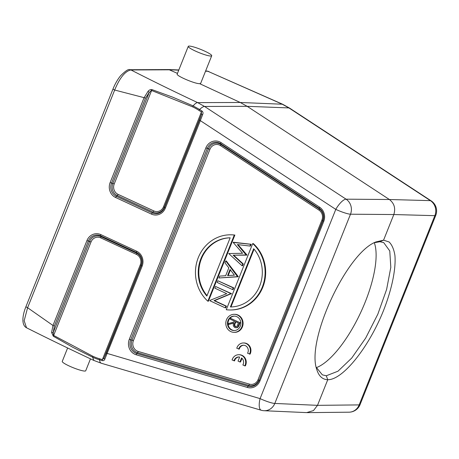 <?xml version="1.0" encoding="UTF-8"?>
<svg xmlns="http://www.w3.org/2000/svg" width="459" height="459" viewBox="0 0 459 459"><rect width="100%" height="100%" fill="white"/><g stroke="black" fill="none" stroke-linecap="round" stroke-linejoin="round"><path stroke-width="0.69" d="M238.703 349.121A5.261 4.877 91 0 1 243.505 345.22A5.261 4.877 91 0 1 247.688 347.945A5.261 4.877 91 0 1 247.567 353.223L250.063 354.13A7.516 6.965 -89 0 0 244.108 342.976L243.54 342.965A7.516 6.965 -89 0 0 236.775 348.226L239.271 349.127A5.261 4.877 91 0 1 243.786 345.237M242.031 265.75L228.72 253.552L242.587 253.282L233.161 242.438L250.62 244.28L249.914 246.047L237.36 244.561L246.276 255.141L233.115 255.193L242.731 264L242.031 265.75L242.599 265.755L243.299 264.005L233.683 255.198L246.931 254.923L237.986 244.63M249.914 246.047L250.476 246.053L251.182 244.286L233.252 242.226M218.949 277.976L238.261 276.599L226.316 260.982L225.748 260.97L237.613 276.8L218.949 277.976L219.7 276.106L225.679 275.727L228.829 267.855L224.996 262.852L225.748 260.97M225.197 307.834L225.765 307.846L226.442 306.147L214.56 300.639L231.456 293.605L215.546 286.479L230.894 293.594L213.992 300.628L225.88 306.136L225.197 307.834L209.849 300.725L210.004 300.335L226.723 293.674L214.869 288.183L215.546 286.479M232.506 289.554L233.074 289.566L233.757 287.868L217.841 280.742L233.189 287.856L232.506 289.554L217.164 282.44L217.841 280.742M234.302 235.042L207.841 301.202L208.409 301.213L234.87 235.054A37.586 34.827 -89 0 0 231.497 234.819L230.929 234.807A37.586 34.827 91 0 1 234.302 235.042L234.87 235.054M230.194 309.98A37.586 34.827 -89 0 0 263.449 285.527A37.586 34.827 -89 0 0 253.282 243.591L252.72 243.58L226.258 309.739A37.586 34.827 91 0 0 229.626 309.974L230.194 309.98M234.004 332.345L234.572 332.356A9.019 8.36 -89 0 0 243.081 323.48A9.019 8.36 -89 0 0 234.882 314.317L234.319 314.306A9.019 8.36 91 0 1 242.518 323.469A9.019 8.36 91 0 1 234.004 332.345A9.019 8.36 91 0 1 226.488 319.768A9.019 8.36 91 0 1 234.319 314.306M234.01 360.866A5.261 4.877 91 0 1 238.806 356.964A5.261 4.877 91 0 1 239.644 357.056L238.032 361.09L239.948 361.979L241.56 357.945A5.261 4.877 91 0 1 242.868 364.968L244.802 365.869A7.516 6.965 -89 0 0 238.846 354.709A7.516 6.965 -89 0 0 232.076 359.971L234.572 360.872A5.261 4.877 91 0 1 239.087 356.976M244.802 365.869L245.364 365.875A7.516 6.965 -89 0 0 239.409 354.721L238.846 354.709M239.948 361.979L240.516 361.99L241.985 358.313M236.012 326.733L235.737 326.636C234.681 325.792 234.52 324.702 235.243 323.365L235.88 321.811M235.719 326.762L235.174 326.63C234.119 325.781 233.952 324.691 234.681 323.354L235.398 321.587L238.382 322.97L237.659 324.783C237.274 326.246 236.442 326.86 235.174 326.63L235.737 326.636M234.83 327.502A2.634 2.438 -89 0 0 237.974 326.435A14.677 13.598 -89 0 0 238.72 324.846L239.65 322.528L230.699 318.38L239.65 322.528M234.87 327.519C233.212 326.435 232.845 324.909 233.769 322.941L228.215 324.582L228.645 323.509L234.199 321.868L234.48 321.162L230.349 319.246L230.699 318.38M228.215 324.582L233.694 323.142M235.823 327.749L236.391 327.755A2.634 2.438 -89 0 0 238.542 326.447A14.677 13.598 -89 0 0 239.288 324.857L240.212 322.539M234.566 316.119A7.218 6.684 -89 0 0 228.588 320.491A7.218 6.684 -89 0 0 232.07 329.969A7.218 6.684 -89 0 0 234.319 330.537M230.969 306.962L254.079 249.174M230.166 237.808L206.866 296.061A34.58 32.038 91 0 1 200.864 258.756A34.58 32.038 91 0 1 230.166 237.808A34.58 32.038 -89 0 0 201.432 258.767A34.58 32.038 -89 0 0 207.043 295.619M228.175 275.572L230.429 269.944M253.695 248.715A34.58 32.038 91 0 1 259.691 286.026A34.58 32.038 91 0 1 230.395 306.968L253.695 248.715M230.051 269.456L227.589 275.612L234.429 275.176L230.051 269.456M228.02 320.48A7.218 6.684 -89 0 0 234.033 330.543A7.218 6.684 -89 0 0 240.849 323.44A7.218 6.684 -89 0 0 234.285 316.108A7.218 6.684 -89 0 0 228.02 320.48M252.72 243.58A37.586 34.827 91 0 1 262.881 285.515A37.586 34.827 91 0 1 229.626 309.974M207.841 301.202A37.586 34.827 91 0 1 197.674 259.266A37.586 34.827 91 0 1 230.929 234.807M233.757 287.868L233.189 287.856M225.88 306.136L226.442 306.147M213.992 300.628L214.56 300.639M230.751 293.955L231.313 293.961M230.894 293.594L231.456 293.605M237.693 276.588L238.261 276.599M238.175 276.811L237.613 276.8M251.182 244.286L250.62 244.28M242.731 264L243.299 264.005M233.115 255.193L233.683 255.198M246.276 255.141L246.839 255.147M246.363 254.911L246.931 254.923M306.778 412.618L264.08 410.719A12.026 11.119 -87.5 0 0 264.12 410.719A12.026 11.119 -87.5 0 0 274.809 403.444L317.502 405.343L327.749 379.719C342.621 380.121 368.835 347.515 383.655 310.175C391.871 289.17 396.025 269.043 394.935 255.537C393.96 249.375 392.015 244.854 389.094 241.968L383.569 240.166L393.816 214.542C395.75 208.352 394.27 203.343 389.387 199.51L247.149 106.322L240.246 102.483L199.676 83.676C195.098 83.951 175.831 75.695 177.191 74.042M199.625 109.489L202.086 111.107C203.062 111.956 203.257 113.086 202.666 114.503L200.331 120.637L199.504 120.126L164.506 207.629A10.092 9.352 91 0 1 152.216 212.924L116.408 196.326A10.092 9.352 91 0 1 111.537 183.078L145.492 98.18L144.097 97.664L148.073 91.295C149.106 90.01 150.414 89.448 151.986 89.614L172.762 97.199L193.136 105.886C194.995 103.682 196.498 102.592 197.657 102.621L204.559 106.459A12.026 3.907 123.2 0 0 199.625 109.494L193.136 105.886L192.585 106.849L151.195 90.343M148.073 91.295L149.227 92.448L151.608 90.492L114.228 183.944A7.918 7.338 -89 0 0 118.055 194.346L153.863 210.945A7.918 7.338 -89 0 0 163.507 206.791L201.421 112.002L201.386 114.652L199.504 120.126M53.25 335.213L92.838 356.241L92.609 357.211L72.734 347.256L53.342 336.252L53.634 335.443L53.238 332.442A1.503 0.643 177.5 0 1 51.597 332.5L52.98 325.483L27.609 307.719A3.006 0.43 -158.2 0 1 25.945 306.629M264.126 410.719A12.026 12.026 0 0 1 261.223 410.243A12.026 4.383 -73.6 0 1 260.092 398.624L106.293 353.166L104.067 357.974L102.386 359.609L140.299 264.82A7.918 7.338 -89 0 0 136.472 254.418L100.664 237.825A7.918 7.338 -89 0 0 91.02 241.979L89.625 241.463L53.238 332.442L54.369 326.005L52.98 325.483L86.935 240.591A11.395 10.557 -89 0 1 100.808 234.612L136.616 251.211A11.395 10.557 -89 0 1 142.118 266.174L104.778 359.231A1.503 0.987 -151.4 0 1 104.067 357.974L141.12 265.331L140.299 264.82M307.358 412.63L349.012 412.193A12.026 11.165 89.4 0 0 359.156 404.907A12.026 1.716 21.8 0 0 360.057 404.631L435.746 215.391A12.026 1.716 -158.2 0 1 434.845 215.667L393.816 214.542L350.498 214.204A12.026 11.096 -89.6 0 0 346.069 199.177L389.387 199.51L430.416 200.64A12.026 11.194 91.6 0 1 434.845 215.667L359.156 404.907L317.502 405.343L313.48 410.57L306.658 412.612M204.737 51.144A12.628 1.802 -158.2 0 1 211.714 55.751A12.628 1.802 -158.2 0 1 199.315 52.733A12.628 1.802 -158.2 0 1 188.259 46.37A12.628 1.802 -158.2 0 1 204.737 51.144M202.086 111.107A1.503 0.488 123.2 0 0 201.421 112.002L198.954 110.389A1.503 0.488 -56.8 0 1 199.619 109.489M202.666 114.503A1.503 0.625 -163.9 0 0 202.557 114.48A1.503 0.625 -163.9 0 0 201.386 114.652L164.333 207.302L163.507 206.791M327.743 379.731C322.384 379.507 318.712 376.036 316.721 369.311C306.159 340.176 346.826 252.708 375.944 241.933L383.575 240.149M104.778 359.231C104.405 360.361 103.573 360.826 102.288 360.625A1.503 0.551 -73.6 0 1 102.386 359.609L99.569 358.783A55.493 51.419 -89 0 1 92.838 356.241M99.546 358.772L99.505 359.81A12.026 4.383 106.4 0 0 101.416 363.281L261.223 410.243M67.616 347.997L62.258 361.399A12.628 1.802 21.8 0 0 69.234 366.007A12.628 1.802 21.8 0 0 85.713 370.78L90.475 358.863M151.992 89.608L151.613 90.486M53.347 336.246L51.597 332.5M99.448 359.793A56.549 52.395 91 0 1 92.609 357.211L93.877 360.447C70.451 349.465 47.994 338.57 26.502 327.76L24.161 320.738L27.609 307.719L114.675 90.033L144.097 97.664L110.143 182.556A11.395 10.557 -89 0 0 115.645 197.519L151.453 214.118A11.395 10.557 -89 0 0 165.332 208.139L200.331 120.637L335.781 209.384L260.092 398.624A12.026 1.716 21.8 0 0 274.809 403.444L350.498 214.204A12.026 1.716 -158.2 0 1 335.781 209.384A12.026 3.907 -56.8 0 1 346.069 199.177L204.559 106.459L247.149 106.322L288.906 107.922L282.004 104.084L207.881 71.288L282.601 104.227L289.658 108.146L431.167 200.864A12.026 3.907 -56.8 0 0 430.416 200.64L288.906 107.922A12.026 3.907 -56.8 0 1 289.658 108.146M177.461 73.377L168.757 69.561L129.863 69.716C128.618 68.816 125.519 70.835 120.568 75.775C117.596 79.464 115.077 83.848 113.017 88.937L25.951 306.623C22.376 315.379 21.234 324.989 26.49 327.755M200.646 83.423L199.676 83.676M282.601 104.227L240.246 102.483L197.657 102.621C174.472 91.737 152.245 80.847 130.97 69.957A3.006 2.783 -90.2 0 0 129.863 69.716M113.017 88.943A3.006 0.43 -158.2 0 0 114.675 90.033C119.782 77.743 125.209 71.053 130.97 69.957L169.75 69.802L178.746 70.152M374.314 242.748A72.924 25.383 -65.1 0 1 360.745 312.407A72.924 25.383 -65.1 0 1 316.349 367.636M205.534 71.197L207.881 71.288A3.006 2.788 -87.8 0 0 206.883 71.047L208.856 71.489M316.211 367.269L322.35 374.86L326.286 375.766L337.985 371.211L351.732 358.049L365.662 338.099L377.86 314.111L386.627 289.399L390.816 267.299L389.771 250.947L383.684 242.576L379.903 241.744L383.569 240.166M379.891 241.738L374.481 242.691M249.495 354.124A7.516 6.965 -89 0 0 243.54 342.965M326.292 375.766L327.755 379.719M249.415 384.131A7.918 7.338 -89 0 0 258.101 379.616L321.925 220.039A7.918 7.338 -89 0 0 319.011 210.142L220.515 145.612A7.918 7.338 -89 0 0 209.958 149.261L133.397 340.681A7.918 7.338 -89 0 0 138.188 351.451L249.415 384.131A1.503 0.551 106.4 0 1 248.812 385.382A9.22 8.543 -89 0 0 258.922 380.121L258.101 379.616M235.243 323.365L234.681 323.354M237.974 326.435L238.542 326.447M238.72 324.846L239.288 324.857M198.954 110.389A55.419 51.345 -89 0 0 192.585 106.849M145.492 98.18L149.227 92.448L112.839 183.428L114.228 183.944M110.143 182.556L112.839 183.428A9.22 8.543 -89 0 0 117.292 195.54A1.503 0.522 114.9 0 0 118.055 194.346M115.645 197.519A1.503 0.522 114.9 0 1 116.408 196.326L117.292 195.54L153.099 212.138A1.503 0.522 114.9 0 0 153.863 210.945M151.453 214.118A1.503 0.522 114.9 0 1 152.216 212.924L153.099 212.138A9.22 8.543 -89 0 0 164.333 207.302L165.332 208.139M133.397 340.681L132.008 340.165A9.22 8.543 -89 0 0 137.585 352.701A1.503 0.551 106.4 0 0 138.188 351.451M137.585 352.701L248.812 385.382L248.038 386.214L136.805 353.528L137.585 352.701M323.744 221.387A11.395 10.557 -89 0 0 319.55 207.152L221.06 142.623A11.395 10.557 -89 0 0 205.873 147.873L129.312 339.293A11.395 10.557 -89 0 0 136.203 354.778L247.435 387.465A11.395 10.557 -89 0 0 259.92 380.964L323.744 221.387L322.746 220.549A9.22 8.543 -89 0 0 319.355 209.023L220.859 144.493A9.22 8.543 -89 0 0 208.57 148.745L132.008 340.165L130.7 339.815L207.267 148.395A10.092 9.352 91 0 1 220.716 143.742L319.206 208.271A10.092 9.352 91 0 1 322.924 220.882L259.094 380.454L322.746 220.549L321.925 220.039M319.55 207.152A1.503 0.488 -56.8 0 0 319.206 208.271L319.355 209.023A1.503 0.488 -56.8 0 1 319.011 210.142M221.06 142.623A1.503 0.488 -56.8 0 0 220.716 143.742L220.859 144.493A1.503 0.488 -56.8 0 1 220.515 145.612M205.873 147.873L209.958 149.261M91.02 241.979L53.634 335.437M54.369 326.005L88.323 241.107A10.092 9.352 91 0 1 100.613 235.811L136.421 252.41A10.092 9.352 91 0 1 141.292 265.663L141.12 265.331A9.22 8.543 -89 0 0 136.667 253.219A1.503 0.522 -65.1 0 1 136.472 254.418M136.616 251.211A1.503 0.522 -65.1 0 0 136.421 252.41L136.667 253.219L100.86 236.62A1.503 0.522 -65.1 0 1 100.664 237.825M100.808 234.612A1.503 0.522 -65.1 0 0 100.613 235.811L100.86 236.62A9.22 8.543 -89 0 0 89.625 241.463L86.935 240.591M349.012 412.193A12.026 11.165 89.4 0 1 348.966 412.193A12.026 12.026 0 0 0 360.057 404.631M102.288 360.625L99.505 359.81M142.118 266.174L141.292 265.663L106.293 353.166M259.92 380.964L259.094 380.454A10.092 9.352 91 0 1 248.038 386.214A1.503 0.551 106.4 0 0 247.435 387.465M129.312 339.293L130.7 339.815A10.092 9.352 91 0 0 136.805 353.528A1.503 0.551 106.4 0 0 136.203 354.778M435.746 215.391A12.026 12.026 0 0 0 431.167 200.864M93.877 360.447L101.416 363.281M168.757 69.561L178.826 69.957M205.615 71.002L206.883 71.047M188.259 46.37L177.208 74.008M211.714 55.751L200.658 83.389"/></g></svg>
